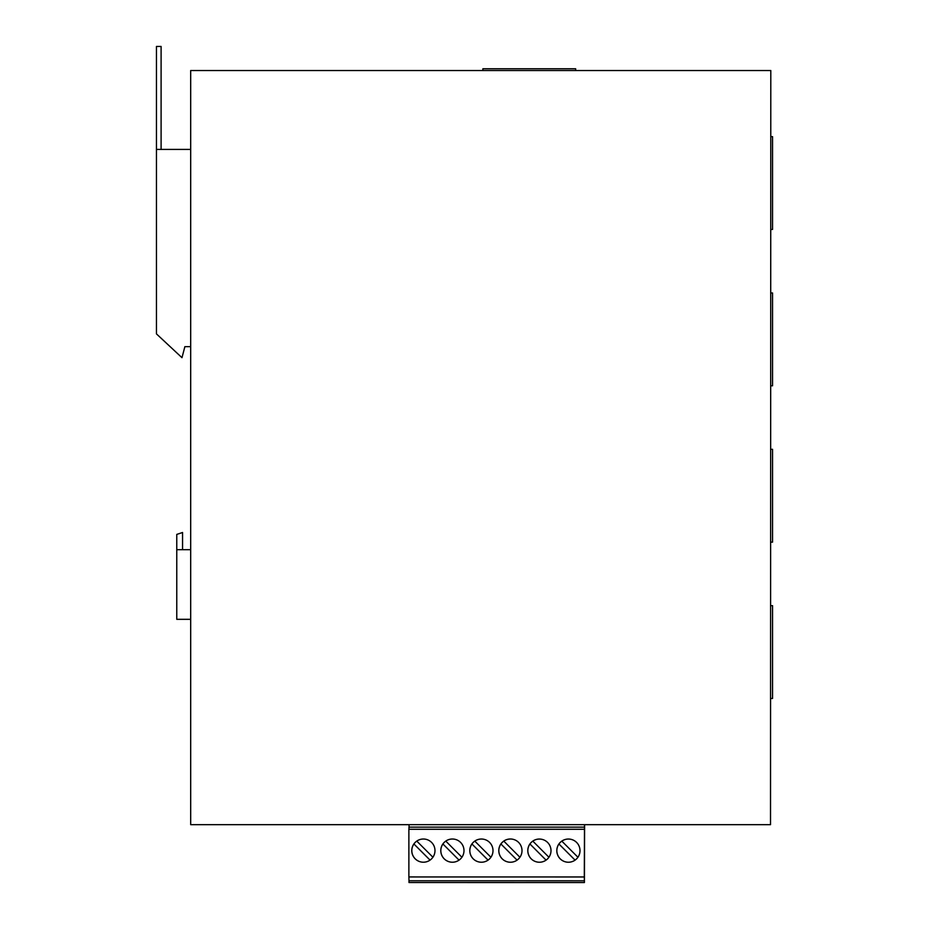 <?xml version="1.0" encoding="UTF-8"?>
<svg xmlns="http://www.w3.org/2000/svg" width="929" height="929" viewBox="0 0 929 929"><rect width="100%" height="100%" fill="white"/><g stroke="black" fill="none" stroke-linecap="round" stroke-linejoin="round"><path stroke-width="1.39" d="M190.689 824.673L190.689 70.523L770.803 70.523L770.513 824.673L190.689 824.673M770.803 542.13L772.545 542.13L772.545 449.311L770.803 449.311M770.803 698.469L772.545 698.469L772.545 605.65L770.803 605.65M182.56 549.701L182.56 532.503L176.765 534.407L176.765 619.318L190.689 619.318M770.803 385.79L772.545 385.79L772.545 292.972L770.803 292.972M190.689 346.656L184.883 346.656L181.979 357.688L156.455 333.894L156.455 149.418L190.689 149.418M190.689 549.701L176.765 549.701M770.803 229.451L772.545 229.451L772.545 136.633L770.803 136.633M156.455 149.418L156.455 46.45L161.1 46.45L161.1 149.418M482.859 70.523L482.859 68.781L575.678 68.781L575.678 70.523M584.48 824.673L584.306 876.964L408.876 876.941L408.876 829.272L584.306 829.272M409.062 824.673L409.039 827.124M510.393 862.24L510.393 862.24A11.601 11.601 -90 0 0 521.471 847.155A11.601 11.601 -90 0 0 498.792 850.627A11.601 11.601 -90 0 0 510.393 862.24L510.404 862.24A11.601 11.601 -90 0 1 500.928 843.985L517.058 860.126L500.928 843.985M452.388 839.015L452.388 839.015A11.601 11.601 -90 0 0 441.321 854.099A11.601 11.601 -90 0 0 452.388 862.228L452.388 862.228A11.601 11.601 -90 0 0 463.989 850.627A11.601 11.601 -90 0 0 452.388 839.015M539.401 839.038L539.401 839.038A11.601 11.601 -90 0 0 527.8 850.639A11.601 11.601 -90 0 0 539.401 862.24L539.401 862.24A11.601 11.601 -90 0 0 551.002 850.639A11.601 11.601 -90 0 0 532.805 841.117L548.934 857.258M568.409 862.24L568.409 862.24A11.601 11.601 -90 0 0 579.475 847.167A11.601 11.601 -90 0 0 568.409 839.038L568.409 839.038A11.601 11.601 -90 0 0 556.808 850.639A11.601 11.601 -90 0 0 568.409 862.24L568.409 862.24A11.601 11.601 -90 0 1 558.933 843.996L575.074 860.138M423.38 862.217L423.38 862.217A11.601 11.601 -90 0 0 433.669 845.251A11.601 11.601 -90 0 0 423.38 839.015L423.38 839.015A11.601 11.601 -90 0 0 411.779 850.616A11.601 11.601 -90 0 0 423.38 862.217L423.38 862.217A11.601 11.601 -90 0 1 413.904 843.973L430.046 860.115M481.396 862.228L481.396 862.228A11.601 11.601 -90 0 0 492.463 847.143A11.601 11.601 -90 0 0 481.396 839.026L481.396 839.026A11.601 11.601 -90 0 0 469.795 850.627A11.601 11.601 -90 0 0 481.396 862.228L481.396 862.228A11.601 11.601 -90 0 1 471.92 843.985L471.92 843.985A11.601 11.601 -90 0 1 474.8 841.117L490.918 857.246M503.808 841.128A11.601 11.601 -90 0 0 500.94 843.985M510.416 839.026A11.601 11.601 -90 0 0 503.797 841.117L519.926 857.258M461.91 857.246L445.781 841.105A11.601 11.601 -90 0 0 442.936 843.985L459.054 860.126L442.936 843.985M442.912 843.985A11.601 11.601 -90 0 0 452.411 862.228M452.411 839.015A11.601 11.601 -90 0 0 445.781 841.105M532.816 841.128A11.601 11.601 -90 0 0 529.948 843.996L529.925 843.996A11.601 11.601 -90 0 0 539.424 862.24L539.401 862.24M546.078 860.126L529.948 843.996L546.066 860.138M568.432 839.038A11.601 11.601 -90 0 0 558.956 843.996L558.933 843.996M577.943 857.258L561.813 841.128M575.086 860.126L558.956 843.996M432.914 857.235L416.784 841.105A11.601 11.601 -90 0 0 413.928 843.973L430.057 860.103M423.403 839.015A11.601 11.601 -90 0 0 416.784 841.105M481.408 839.026A11.601 11.601 -90 0 0 474.789 841.117M488.073 860.115L471.944 843.985L488.05 860.126M584.306 876.964L408.876 876.941M584.318 877.15L584.411 882.55L408.992 882.527L408.992 880.785L584.411 880.808M584.62 824.673L584.411 882.55M408.992 880.785L408.911 877.127M584.387 827.124L408.969 827.124L408.946 829.272"/></g></svg>
